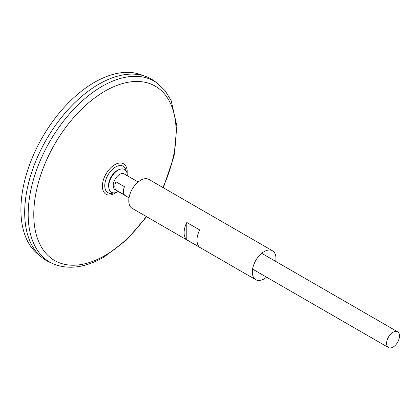 <?xml version="1.0" encoding="UTF-8"?>
<svg xmlns="http://www.w3.org/2000/svg" width="420" height="420" viewBox="0 0 420 420"><rect width="100%" height="100%" fill="white"/><g stroke="black" fill="none" stroke-linecap="round" stroke-linejoin="round"><path stroke-width="0.63" d="M113.552 192.88A15.278 8.82 -60 0 1 104.78 184.916A15.278 8.82 -60 0 1 114.886 167.407A15.278 8.82 -60 0 1 126.173 171.024M157.201 83.102A104.449 60.307 -60 0 0 49.812 141.509A104.449 60.307 -60 0 0 52.925 263.713L49.529 262.18A104.822 60.522 -60 0 1 46.405 139.54A104.822 60.522 -60 0 1 154.177 80.923L157.201 83.102L165.175 90.757L171.176 100.69L176.862 125.927L174.085 155.999L163.349 187.761M24.696 212.588A104.806 60.512 -60 0 1 98.81 84.215M46.399 260.579A104.822 60.522 -60 0 1 41.444 257.119A104.822 60.522 -60 0 1 46.394 139.534A104.822 60.522 -60 0 1 145.751 76.456A104.822 60.522 -60 0 1 151.221 79.018M41.444 257.119L37.532 253.853A103.95 60.018 -60 0 1 42.436 137.251A103.95 60.018 -60 0 1 140.963 74.697L145.751 76.456M393.046 347.114A9.114 5.261 -60 0 1 388.49 347.566A9.114 5.261 -60 0 1 388.49 337.04A9.114 5.261 -60 0 1 397.604 331.779A9.114 5.261 -60 0 1 399 339.082A9.114 5.261 -60 0 1 393.046 347.114M129.045 197.778L115.101 189.725A9.114 5.261 -60 0 1 115.101 179.203A9.114 5.261 -60 0 1 124.215 173.938L138.159 181.991M115.899 181.75L124.493 186.711A9.114 5.261 120 0 0 124.493 194.938L115.899 189.977A9.114 5.261 -60 0 1 115.899 181.75L115.899 189.977M118.209 191.52A13.141 7.586 -60 0 1 118.031 191.625A13.141 7.586 -60 0 1 108.895 188.134L108.717 187.126A12.191 7.04 -60 0 1 118.776 169.712L119.737 169.365A13.141 7.586 -60 0 1 127.323 175.733M108.895 188.134A13.141 7.586 -60 0 1 119.737 169.365M266.584 277.184A16.711 9.649 -60 0 1 264.138 278.891A16.711 9.649 -60 0 1 255.785 279.72A16.711 9.649 -60 0 1 255.785 260.426A16.711 9.649 -60 0 1 272.496 250.777A16.711 9.649 -60 0 1 275.699 261.397M255.785 279.72L132.248 208.399A16.711 9.649 -60 0 1 132.248 189.1A16.711 9.649 -60 0 1 148.958 179.456L272.496 250.777M199.684 247.238L186.795 239.799A16.711 9.649 -60 0 1 186.795 222.479L199.684 229.918A16.711 9.649 120 0 0 199.684 247.238M186.795 239.799L186.795 222.479M116.13 192.497A17.551 10.133 -60 0 1 114.791 193.352A17.551 10.133 -60 0 1 102.386 185.666A17.551 10.133 -60 0 1 115.684 164.209A17.551 10.133 -60 0 1 127.129 173.45M146.234 216.473A100.658 58.118 -60 0 1 104.953 255.533A100.658 58.118 -60 0 1 35.285 196.739A100.658 58.118 -60 0 1 133.481 81.575A100.658 58.118 -60 0 1 162.944 187.525M52.925 263.713C68.187 270.029 85.229 267.803 104.055 257.029L126.488 240.035L146.638 216.704M397.604 331.779L261.692 253.312M388.49 347.566L252.578 269.099"/></g></svg>
